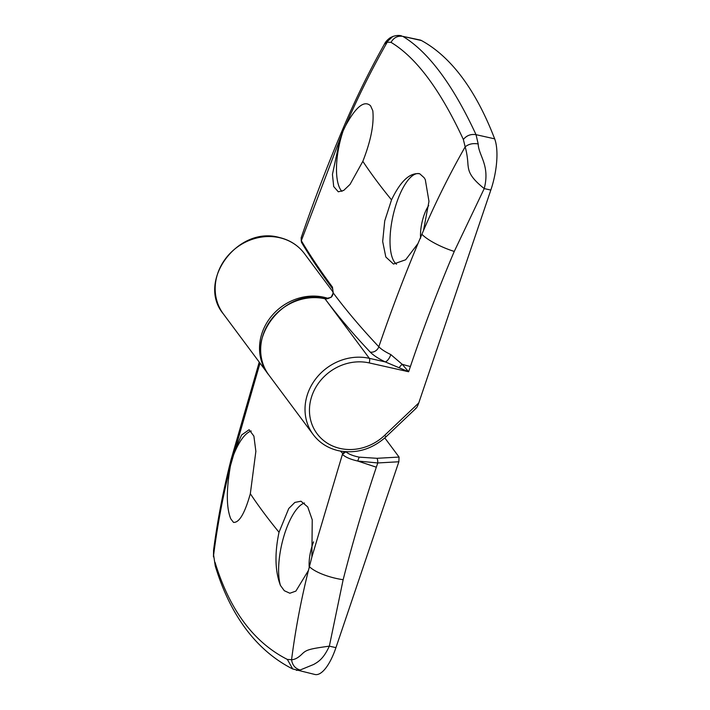 <?xml version="1.0" encoding="UTF-8"?>
<svg xmlns="http://www.w3.org/2000/svg" width="710" height="710" viewBox="0 0 710 710"><rect width="100%" height="100%" fill="white"/><g stroke="black" fill="none" stroke-linecap="round" stroke-linejoin="round"><path stroke-width="1.06" d="M259.239 362.109L231.07 459.618C223.401 489.651 217.571 519.844 213.568 550.206L213.621 555.034L215.237 565.87C222.665 590.56 232.942 611.665 246.05 629.193C252.556 637.855 259.736 645.541 267.608 652.25C275.373 658.862 283.743 664.436 292.724 668.989L287.346 659.421L291.57 659.705C295.404 629.832 301.022 600.101 308.415 570.494L311.867 557.066L342.397 454.4L345.885 451.746C348.539 454.089 352.985 455.891 359.216 457.142L376.974 458.305L399.055 457.062L384.811 437.928M308.415 570.494L295.892 591.093L289.875 593.24L284.293 590.711L280.432 585.404C275.027 571.186 274.557 553.472 279.021 532.251L288.748 508.52L294.863 502.423L300.969 501.216L307.741 506.949L312.24 519.809L311.867 557.066M399.055 457.062L398.851 461.766L335.936 647.644A43.31 15.212 -77.4 0 1 314.983 674.5L292.627 668.944M233.83 522.453A46.913 16.481 102.6 0 1 233.483 522.356L230.768 518.832C226.304 507.739 226.197 490.06 230.457 465.796C223.064 495.411 217.446 525.151 213.621 555.034L215.237 565.87M344.678 451.675L342.735 453.397L340.356 451.09M345.761 451.755L344.82 451.808M215.032 562.32C229.623 609.996 253.727 642.364 287.346 659.421M260.011 363.147L230.457 465.796M233.901 452.377L241.569 435.044L249.121 429.719L253.887 436.109L255.866 451.356L250.328 493.725C244.781 513.41 239.163 522.951 233.483 522.356L233.785 522.445M342.735 453.397L342.397 454.4C345.388 457.169 350.483 459.379 357.68 461.021L376.327 467.198L377.764 462.955L357.68 461.021L359.216 457.142M376.327 467.198C363.848 504.437 352.79 541.943 343.152 579.706L329.342 646.162C323.884 657.859 319.287 661.383 313.571 664.507L300.135 670.009L296.469 670.346M300.135 670.009C295.183 668.527 292.334 665.092 291.57 659.705C294.819 659.679 298.422 657.682 302.371 653.706C306.463 649.854 309.258 648.887 329.342 646.162L335.936 647.644M398.851 461.766L377.764 462.955A3.612 0.95 -93.2 0 0 376.974 458.305M231.735 460A46.913 16.481 102.6 0 1 251.269 431.032M280.432 585.404A46.913 16.481 102.6 0 1 283.68 536.902A46.913 16.481 102.6 0 1 304.475 502.999M309.276 567.965A23.82 8.369 102.6 0 1 313.58 541.845M341.9 191.363A46.913 16.481 102.6 0 1 341.066 190.378A46.913 16.481 102.6 0 1 343.125 130.906L301.324 240.699C309.871 255.112 320.245 270.581 332.449 287.106L333.238 292.937L331.126 297.357L324.994 298.777A50.525 45.289 143.3 0 0 270.723 320.192A50.525 45.289 143.3 0 0 268.859 375.031C241.835 343.01 283.166 286.751 324.789 298.635A2.165 0.763 102.6 0 1 324.985 298.777L369.333 358.328L385.246 361.905C378.288 358.532 373.274 355.266 370.23 352.098A1507.836 408.019 -161.3 0 1 324.994 298.777A2.165 0.763 102.6 0 0 324.798 298.644A2.165 0.763 102.6 0 1 324.798 298.644L324.789 298.635C326.005 299.283 328.064 298.795 330.993 297.17L331.126 297.357M421.456 40.541L402.818 36.361C415.59 44.064 428.103 56.152 440.377 72.624C452.598 89.034 464.482 109.713 476.028 134.669L478.194 143.961C478.567 155.721 490.273 165.244 484.229 188.585C469.132 176.55 468.662 170.675 467.952 164.516C467.579 157.913 466.647 152.029 465.165 146.846L463.346 139.471C466.656 135.468 470.881 133.862 476.028 134.669L494.666 138.849A721.804 253.541 -77.4 0 0 462.183 77.514A721.804 253.541 -77.4 0 0 421.456 40.541A43.31 15.212 -77.4 0 0 420.018 40L402.818 36.361C397.689 35.58 393.757 37.586 391.033 42.369L387.216 42.174C371.703 69.429 357.813 97.305 345.53 125.821L343.125 130.906M345.53 125.821C355.976 106.66 364.319 99.986 370.576 105.808L372.803 110.742C374.17 124.064 370.851 140.926 362.837 161.339L350.048 184.387L343.693 190.431L338.297 191.806L333.7 186.552L332.44 174.42L340.046 138.787M494.666 138.849A43.31 15.212 102.6 0 1 490.823 190.067L418.758 402.961C417.356 406.848 416.291 408.614 415.572 408.259M420.604 238.196A23.82 8.369 102.6 0 1 428.716 205.518M396.553 264.218A46.913 16.481 102.6 0 1 394.591 262.247A46.913 16.481 102.6 0 1 394.654 209.264A46.913 16.481 102.6 0 1 419.308 173.675M330.993 297.17C332.102 296.558 332.795 295.236 333.061 293.203L333.061 293.203A2.165 0.745 4.9 0 1 333.238 292.937A1500.612 406.067 18.7 0 0 378.82 346.755C390.695 312.01 403.759 277.583 418.012 243.477L405.676 259.762L393.491 264.049L385.823 257.002L382.672 241.489L384.722 220.925L391.529 199.874C400.609 180.979 410.016 172.29 419.752 173.79L424.101 177.677L425.29 179.603L428.973 201.374L423.497 230.51C435.771 201.995 449.661 174.11 465.165 146.846C468.707 143.997 473.055 143.038 478.194 143.961M463.346 139.471C440.342 89.904 416.237 57.537 391.033 42.369M490.823 190.067L484.229 188.585L454.267 251.429C438.15 289.378 423.524 327.736 410.407 366.493L408.623 371.756L385.246 361.905A7.215 2.849 -64.4 0 0 390.837 354.592L402.126 364.239L408.623 371.756L369.173 362.908A46.913 42.05 143.3 0 0 311.832 396.065A46.913 42.05 143.3 0 0 340.214 448.471A46.913 42.05 143.3 0 0 384.571 435.407L418.758 402.961M418.012 243.477L423.497 230.51M419.246 173.666L419.752 173.79M384.35 44.26C385.335 42.005 387.305 39.822 390.278 37.683L392.781 36.503L384.35 44.26C369.182 71.293 355.595 98.939 343.587 127.196C328.091 163.673 313.953 200.531 301.173 237.752L301.67 239.696M370.23 352.098A7.215 6.186 -43.4 0 0 378.82 346.755C381.261 349.293 385.273 351.903 390.837 354.592M333.061 293.203L332.679 288.855C320.45 272.285 310.048 256.763 301.466 242.287L301.324 240.699M223.366 313.935C196.279 281.719 237.513 225.585 279.163 237.451C289.689 239.909 298.102 245.287 304.412 253.577A50.525 45.289 143.3 0 0 279.483 237.681A50.525 45.289 143.3 0 0 225.221 259.106A50.525 45.289 143.3 0 0 223.366 313.935L267.714 373.487A50.525 45.289 -36.7 0 1 269.569 318.657A50.525 45.289 -36.7 0 1 323.831 297.233A50.525 45.289 -36.7 0 1 328.357 298.502M231.07 459.618A28.87 8.582 14.3 0 0 231.327 461.722M250.328 493.725A1495.562 404.7 18.7 0 0 279.021 532.251M268.3 374.25A50.525 45.289 -36.7 0 1 267.714 373.487L268.3 374.25M309.622 566.855A28.87 8.582 14.3 0 0 343.152 579.706M369.173 362.908A3.612 1.269 102.6 0 0 369.333 358.328A50.525 45.289 -36.7 0 0 315.071 379.743A50.525 45.289 -36.7 0 0 313.216 434.582C319.527 442.871 327.94 448.25 338.466 450.708C356.101 454.045 371.978 449.386 386.098 436.739L384.571 435.407M454.267 251.429A28.87 6.993 -157 0 1 422.122 234.477M391.529 199.874A1495.562 404.7 -161.3 0 1 362.837 161.339M343.835 129.344A28.87 6.993 -157 0 1 343.587 127.196M410.407 366.493A28.87 7.81 -161.3 0 1 402.126 364.239A7.215 1.269 -47.5 0 0 399.162 367.585M332.679 288.855L332.679 288.855A2.165 1.944 -36.4 0 1 332.449 287.106M304.412 253.577L333.123 292.13M213.568 550.215L213.453 556.853M313.216 434.582L268.859 375.031M386.098 436.739L416.229 408.152M401.523 35.846C399.118 35.163 396.207 35.376 392.799 36.494M301.253 240.974L301.173 237.761"/></g></svg>
